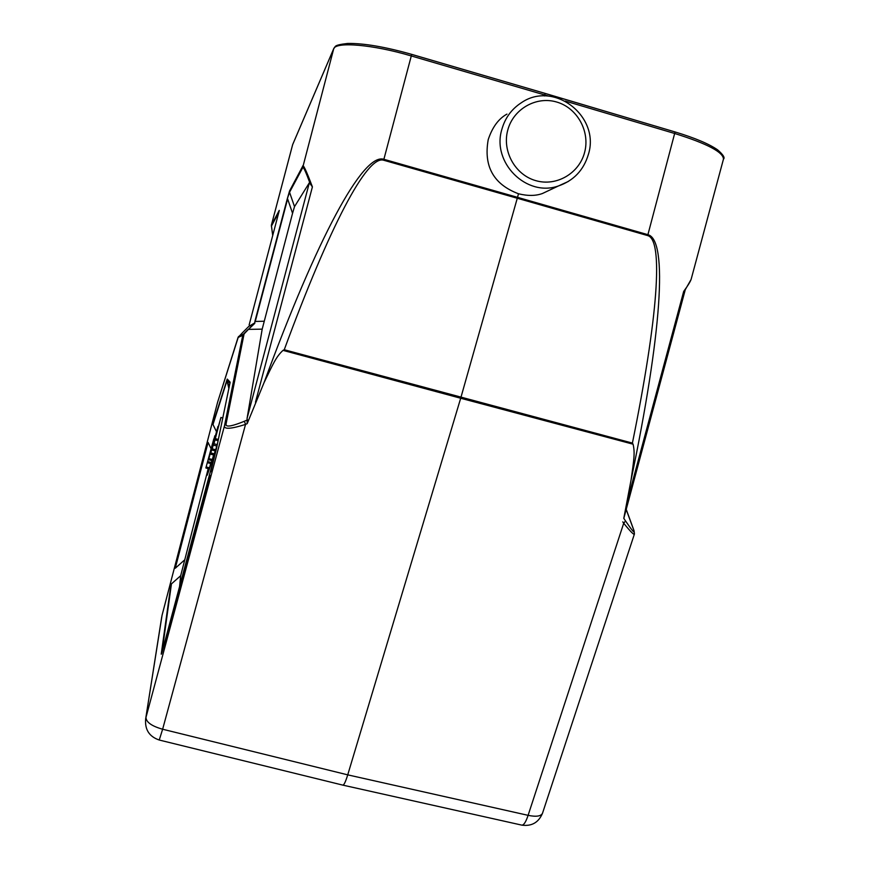 <?xml version="1.0" encoding="UTF-8"?>
<svg xmlns="http://www.w3.org/2000/svg" width="869" height="869" viewBox="0 0 869 869"><rect width="100%" height="100%" fill="white"/><g stroke="black" fill="none" stroke-linecap="round" stroke-linejoin="round"><path stroke-width="1.3" d="M342.755 785.109L342.918 785.152C344.113 784.848 345.71 781.416 347.73 774.855L460.689 398.241L283.001 350.37C276.125 356.79 273.366 363.242 264.057 382.632L247.176 423.659L247.089 418.304L309.364 182.74L312.406 186.878L255.475 402.184M309.364 182.74L294.515 206.637L292.56 213.285L262.188 329.145L247.089 418.304M294.515 206.637L289.551 192.277L287.248 198.958L289.551 190.974L289.551 192.277L302.597 167.934C303.02 165.773 305.54 171.041 310.157 183.75M226.049 424.007L226.146 424.984C226.798 427.19 232.87 425.951 244.363 421.269L245.536 424.409C230.861 429.047 223.844 429.482 224.495 425.734L226.049 424.007L244.102 333.815L242.755 335.336L254.465 323.051L248.751 326.44L242.799 332.392M254.769 323.366L254.899 321.378L254.769 323.366L248.447 329.373L262.188 329.145M289.551 190.974L302.586 166.424C302.868 163.437 306.149 170.259 312.406 186.878M544.57 95.97L544.83 94.993L411.287 55.942L383.881 159.299C362.905 152.455 316.827 238.986 264.057 382.632M283.001 350.37L284.25 349.74C329.666 226.396 367 154.975 383.631 160.222L383.881 159.299L517.533 197.339L518.478 193.765C493.57 184.347 483.479 166.305 488.215 139.648C492.31 127.254 498.545 118.738 506.953 114.1M552.814 188.616L542.397 193.515C535.749 195.959 527.776 196.046 518.478 193.765M548.73 96.155L544.83 94.993L544.993 93.363L411.613 54.378M279.177 210.982L249.131 324.963L279.221 210.809M685.011 290.17L683.675 291.452C688.248 285.141 690.779 280.937 691.268 278.84L723.464 159.114C723.356 152.194 707.214 143.689 675.039 133.598L565.361 101.086M685.239 289.844L623.779 518.435L631.079 479.905C633.935 459.527 635.12 452.858 633.066 444.189L460.689 398.241L517.272 198.251L383.631 160.222M625.55 520.976C631.763 530.047 634.631 533.533 634.153 531.437L634.424 534.033C634.131 535.315 630.557 531.698 623.703 523.247L625.55 520.976L623.844 518.391M634.457 533.914L542.506 813.254C540.974 816.295 536.173 816.99 528.102 815.339L347.73 774.855L162.633 729.232L159.233 740.03M631.079 479.905C661.363 334.989 668.37 239.779 647.916 234.684L517.533 197.339L517.272 198.251L647.666 235.586C663.797 239.735 657.779 318.206 632.404 443.081L633.066 444.189M292.614 144.765L271.345 225.288L279.253 210.363M411.558 54.367L411.287 55.942C372.823 44.504 335.597 41.43 333.663 48.849L292.657 144.634L271.378 225.19L272.736 235.629M217.652 402.086L238.095 337.313M162.047 615.339L217.565 402.38M207.756 442.484L174.984 568.228M165.577 639.703L161.83 653.064M216.392 448.98L161.536 653.977M238.638 336.477L243.407 334.207L247.752 329.764M216.479 431.654L212.981 424.528L227.189 380.035L229.992 383.294M208.212 468.587L180.676 575.723L179.394 588.335M208.745 468.717L207.235 475.213L216.609 447.926M208.06 472.812L209.081 468.804M205.855 467.978L213.817 438.899L205.855 467.978L209.223 468.847L210.678 463.535M207.615 462.742L211.015 463.622L211.895 460.581M208.614 459.744L214.849 435.782L208.614 459.744L212.047 460.624L213.589 454.965M210.483 454.161L217.956 426.429L210.483 454.161L213.959 455.063L215.164 450.87M217.293 444.624L213.97 443.766L213.502 445.167L218.01 426.972L211.873 450.012L215.371 450.924L216.761 446.003M211.395 462.514L207.984 461.635M209.57 467.837L206.192 466.968M212.416 459.538L208.984 458.647M212.612 446.221L214.665 438.476L212.612 446.221M214.371 453.857L210.885 452.955M211.873 450.012L220.922 417.478L213.97 443.766M213.502 445.167L217 446.069M215.762 449.784L212.264 448.871M222.812 417.967L220.922 417.478M218.369 439.442L215.653 438.736M215.251 439.953L218.108 440.692M242.755 332.425L238.03 337.498L242.755 335.336L224.495 425.734L145.981 717.392C146.122 722.172 151.673 726.115 162.633 729.232L245.536 424.409L247.176 423.659M247.502 419.836L244.363 421.269M264.024 321.237L255.258 321.443L287.628 198.925L292.56 213.285M302.597 167.934L333.772 48.534C336.01 46.752 332.414 45.188 347.698 43.45C363.818 43.222 385.108 46.85 411.591 54.334L544.993 93.363M542.397 193.526L558.474 185.944C573.703 180.643 583.675 170.128 588.389 154.4C600.468 116.5 553.987 80.198 521.433 102.683C511.602 109.038 505.074 117.956 501.837 129.438C491.561 162.742 526.592 197.404 558.474 185.944L568.315 181.469M584.576 152.499C590.323 131.599 577.353 107.952 556.768 102.053C536.271 95.84 513.21 109.016 507.746 130.165C501.967 151.228 515.187 174.908 535.793 180.643C556.323 186.694 579.123 173.485 584.576 152.499M647.666 235.586L675.061 131.947L545.048 93.428M254.899 321.378L287.248 198.958M159.299 740.04C149.294 736.662 144.743 729.634 145.644 718.978L161.743 616.805M521.65 825.083L521.943 825.148C523.909 825.039 525.962 821.77 528.102 815.339L623.703 523.247L622.791 521.867M627.559 500.164L683.675 291.452M626.191 509.462L633.87 530.438M284.25 349.74L632.404 443.081M216.457 448.708L230.144 382.197L227.233 379.08L212.959 423.518M161.221 654.183L170.911 584.815M165.566 639.747L209.82 475.224M278.906 212.177L271.378 226.222M210.732 471.813L216.424 448.838L230.144 382.197M227.233 379.08L227.189 380.035L230.013 383.164M228.905 388.584L226.831 380.111M184.445 560.071L175.277 568.239L208.071 442.419L210.906 448.317M229.177 387.248L227.243 380.231L229.177 387.248M161.949 652.673L171.443 583.881L180.676 575.723M545.004 93.363L675.061 131.947C694.918 137.965 709.115 143.939 717.653 149.881C723.204 154.715 725.148 157.8 723.464 159.114M292.734 144.417L333.729 48.642M342.897 785.141L159.266 740.04M542.506 813.254C538.628 822.487 531.763 826.452 521.921 825.148L342.962 785.152M690.964 279.709L684.913 290.311M626.223 509.353L634.088 530.829M271.345 225.288L272.725 235.651M145.644 718.978L162.047 615.328L217.576 402.325L238.421 336.716"/></g></svg>
